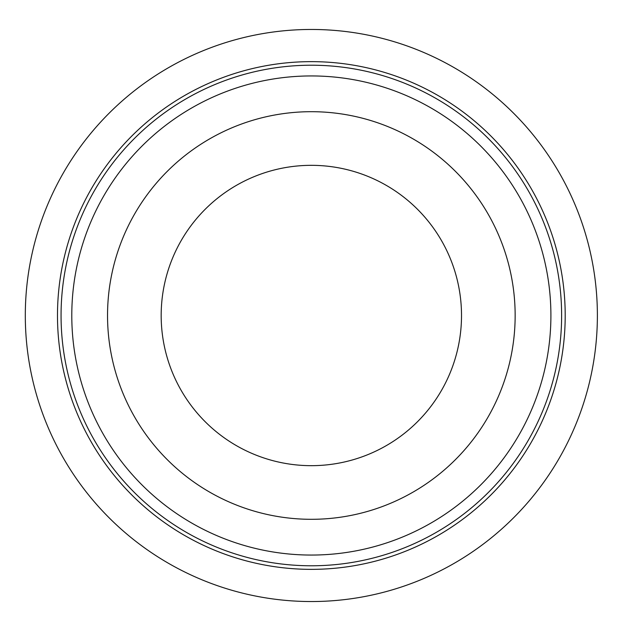 <?xml version="1.0" encoding="UTF-8"?>
<svg xmlns="http://www.w3.org/2000/svg" width="631" height="631" viewBox="0 0 631 631"><rect width="100%" height="100%" fill="white"/><g stroke="black" fill="none" stroke-linecap="round" stroke-linejoin="round"><path stroke-width="0.95" d="M597.383 315.5A286.032 286.032 0 0 1 168.327 563.215A286.032 286.032 0 0 1 168.327 67.785A286.032 286.032 0 0 1 597.383 315.5M461.513 315.5A150.17 150.17 0 0 0 311.343 165.33A150.17 150.17 0 0 0 161.173 315.5A150.17 150.17 0 0 0 311.343 465.67A150.17 150.17 0 0 0 461.513 315.5M515.148 315.5A203.797 203.797 0 0 1 209.445 491.999A203.797 203.797 0 0 1 209.445 139.001A203.797 203.797 0 0 1 515.148 315.5M561.622 315.5A250.278 250.278 0 0 1 186.2 532.248A250.278 250.278 0 0 1 186.2 98.751A250.278 250.278 0 0 1 561.622 315.5M57.484 315.5A253.859 253.859 0 0 0 438.269 535.348A253.859 253.859 0 0 0 438.269 95.652A253.859 253.859 0 0 0 57.484 315.5M550.902 315.5A239.551 239.551 0 0 1 191.564 522.957A239.551 239.551 0 0 1 191.564 108.043A239.551 239.551 0 0 1 550.902 315.5"/></g></svg>

